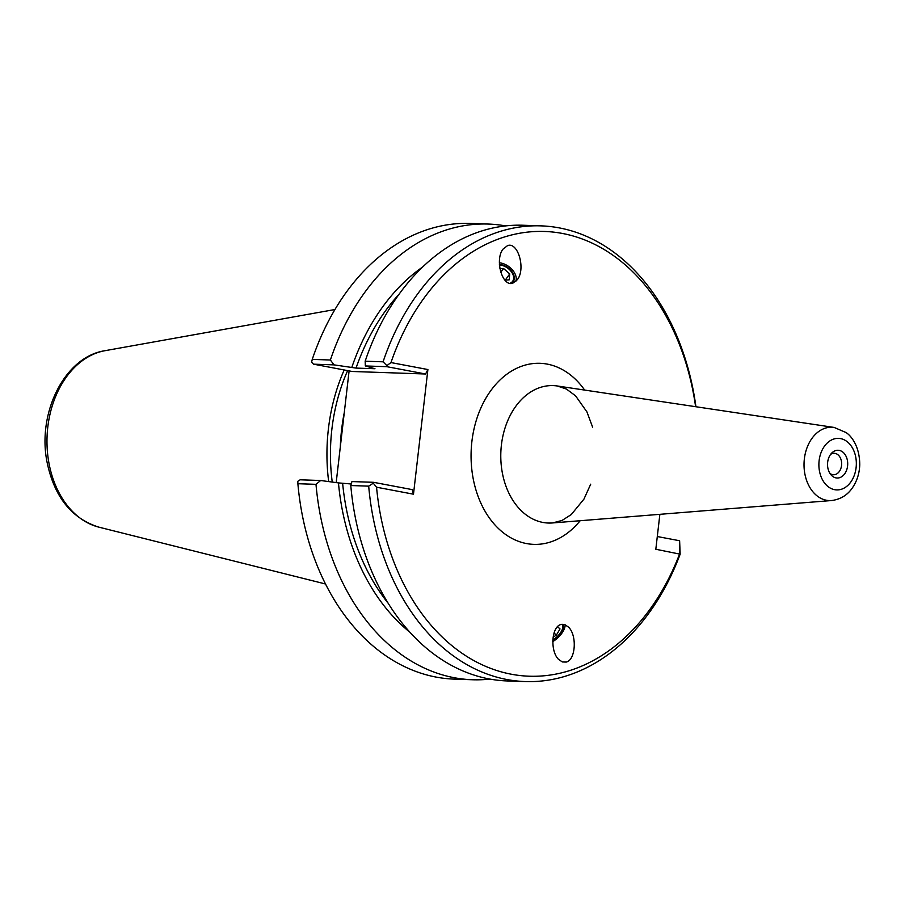 <?xml version="1.0" encoding="UTF-8"?>
<svg xmlns="http://www.w3.org/2000/svg" width="905" height="905" viewBox="0 0 905 905"><rect width="100%" height="100%" fill="white"/><g stroke="black" fill="none" stroke-linecap="round" stroke-linejoin="round"><path stroke-width="1.36" d="M509.888 283.31A11.844 7.828 35.7 0 0 512.649 281.297A11.844 7.828 35.7 0 0 510.918 271.161A11.844 7.828 35.7 0 0 499.436 265.007M515.793 281.444A14.718 9.717 35.7 0 0 512.309 269.758A14.718 9.717 35.7 0 0 499.368 262.789M512.841 283.175C502.365 287.236 494.481 259.792 503.044 249.101L507.547 245.617C518.022 241.556 525.907 268.989 517.343 279.679L512.841 283.175M561.847 624.314A11.844 5.362 -43.6 0 1 562.096 624.541A11.844 5.362 -43.6 0 1 552.808 639.925M560.942 624.518L564.833 624.631L568.555 627.165C577.266 635.434 575.625 660.096 566.225 662.064L562.344 661.951L558.611 659.417C549.901 651.148 551.541 626.486 560.942 624.518M565.093 624.722A14.718 6.652 -43.6 0 1 552.751 641.611M695.606 406.696A222.517 161.588 -88 0 0 557.344 232.608A222.517 161.588 -88 0 0 390.971 362.566L427.895 369.545L413.483 494.198L376.548 487.207A222.517 161.588 -88 0 0 507.965 673.535A222.517 161.588 -88 0 0 679.678 553.758L679.621 540.749L680.153 554.177L655.82 549.256L659.869 514.323M836.028 477.897A13.88 10.079 -88 0 1 831.095 474.933A13.88 10.079 -88 0 1 831.853 452.941A13.88 10.079 -88 0 1 847.453 460.747A13.88 10.079 -88 0 1 836.028 477.897M830.62 454.367A10.724 7.783 -88 0 1 834.218 453.303A10.724 7.783 -88 0 1 841.639 464.288A10.724 7.783 -88 0 1 833.494 474.74A10.724 7.783 -88 0 1 832.623 474.639A10.724 7.783 -88 0 1 829.964 473.428M695.934 406.741A227.992 165.558 92 0 0 540.941 225.865A227.992 165.558 92 0 0 383.075 361.819L365.168 361.208L365.326 365.948L386.921 366.695L425.565 374.003L352.181 371.48L313.537 364.172L334.024 364.873L356.038 368.086L374.964 368.731L365.326 365.948M390.971 362.566L386.888 365.62L383.075 361.819M413.483 494.198L412.194 489.616L373.539 482.308L351.943 481.573L350.789 485.533L368.686 486.143A227.992 165.558 92 0 0 525.319 681.567A227.992 165.558 92 0 0 680.153 554.177M350.789 485.533A227.992 165.558 92 0 0 507.422 680.956L525.319 681.567M368.686 486.143L373.279 483.202L376.548 487.207M386.888 365.62L386.921 366.695M427.895 369.545L425.565 374.003M373.539 482.308L373.279 483.202M336.185 482.603L349.104 370.903M332.248 482.071A157.764 114.562 -88 0 1 347.633 370.62M344.183 369.975A159.585 115.885 92 0 0 328.673 481.584M297.802 481.302L297.881 483.711L315.992 484.333L320.642 480.498L300.155 479.797L297.802 481.302M490.069 679.089A227.992 165.558 -88 0 1 472.625 679.757A227.992 165.558 -88 0 1 315.992 484.333M410.033 632.335A207.98 151.033 -88 0 1 338.459 482.908L320.642 480.498M472.625 679.757L454.514 679.135A227.992 165.558 -88 0 1 297.881 483.711M679.621 540.749L657.29 536.529M540.941 225.865L523.033 225.243A227.992 165.558 92 0 0 365.168 361.208M313.537 364.172L311.58 362.226L312.259 359.387A227.992 165.558 -88 0 1 470.125 223.433L488.236 224.055A227.992 165.558 -88 0 1 505.601 225.911M334.024 364.873L330.382 360.009L312.259 359.387M330.382 360.009A227.992 165.558 -88 0 1 488.236 224.055M351.231 483.994L338.459 482.908M388.381 603.522A202.358 146.949 -88 0 1 342.667 483.7M351.841 367.294A207.98 151.033 -88 0 1 422.545 267.077M356.038 368.086A202.358 146.949 -88 0 1 398.969 294.351M557.525 626.69L560.025 628.93L556.315 635.208L554.064 632.855M556.315 635.208L553.091 637.075M552.785 640.355A12.568 5.679 136.4 0 0 563.34 627.323A12.568 5.679 136.4 0 0 562.797 624.258M499.888 268.728L503.531 268.48L509.719 273.921L509.198 279.837L504.866 280.131M509.719 273.921L505.284 280.109M503.531 268.48L500.759 272.337M511.268 283.423A12.568 8.303 35.7 0 0 512.14 271.953A12.568 8.303 35.7 0 0 502.411 264.973A12.568 8.303 35.7 0 0 499.402 264.452M590.705 484.186L583.929 499.141L571.259 514.572L562.039 520.454L552.548 522.943A68.757 49.933 -88 0 1 542.864 522.423A68.757 49.933 -88 0 1 501.302 445.973A68.757 49.933 -88 0 1 557.197 385.971M584.641 390.078A90.579 65.771 92 0 0 478.666 413.404A90.579 65.771 92 0 0 526.506 543.554A90.579 65.771 92 0 0 580.162 520.726M831.65 500.533C840.711 499.334 847.736 494.956 852.714 487.399C857.092 480.781 859.433 473.27 859.75 464.853C859.727 446.108 851.062 435.757 846.062 432.545L834.15 427.443A36.698 26.652 92 0 0 804.296 459.446A36.698 26.652 92 0 0 826.48 500.261A36.698 26.652 92 0 0 831.65 500.533L552.548 522.943M834.659 489.684A25.793 18.722 -88 0 1 823.075 448.348A25.793 18.722 -88 0 1 855.112 454.412A25.793 18.722 -88 0 1 834.659 489.684M344.251 412.737A157.764 114.562 92 0 0 340.314 446.844M104.912 350.71C64.255 356.864 36.811 413.676 47.207 462.862C54.504 497.117 71.721 518.542 98.871 527.151A89.335 64.877 -88 0 1 47.049 437.058A89.335 64.877 -88 0 1 104.912 350.71L334.94 309.521M834.15 427.443L557.242 385.971L566.44 389.06L575.569 395.836L586.96 411.956L592.651 427.262M98.871 527.151L325.54 583.997"/></g></svg>
